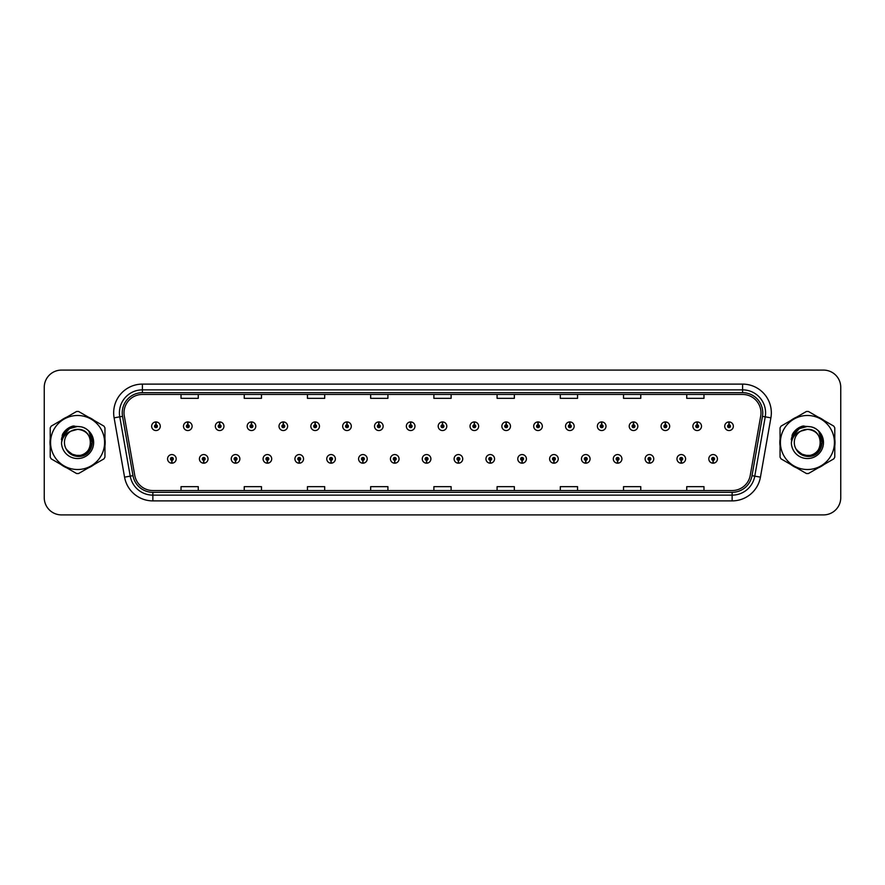 <?xml version="1.0" encoding="UTF-8"?>
<svg xmlns="http://www.w3.org/2000/svg" width="885" height="885" viewBox="0 0 885 885"><rect width="100%" height="100%" fill="white"/><g stroke="black" fill="none" stroke-linecap="round" stroke-linejoin="round"><path stroke-width="1.33" d="M203.661 460.311L203.539 463.187A4.314 4.314 0 0 0 203.915 463.187L203.782 460.311A1.438 1.438 0 0 0 205.154 458.884A1.438 1.438 0 0 0 203.727 457.445A1.438 1.438 0 0 0 202.289 458.884A1.438 1.438 0 0 0 203.661 460.311L203.694 459.448A0.575 0.575 0 0 1 203.152 458.884A0.575 0.575 0 0 1 203.727 458.308A0.575 0.575 0 0 1 204.302 458.884A0.575 0.575 0 0 1 203.749 459.448L203.782 460.311M235.498 460.311L235.377 463.187A4.314 4.314 0 0 0 235.753 463.187L235.62 460.311A1.438 1.438 0 0 0 236.992 458.884A1.438 1.438 0 0 0 235.565 457.445A1.438 1.438 0 0 0 234.127 458.884A1.438 1.438 0 0 0 235.498 460.311L235.532 459.448A0.575 0.575 0 0 1 234.99 458.884A0.575 0.575 0 0 1 235.565 458.308A0.575 0.575 0 0 1 236.129 458.884A0.575 0.575 0 0 1 235.587 459.448L235.62 460.311M267.336 460.311L267.204 463.187A4.314 4.314 0 0 0 267.58 463.187L267.458 460.311A1.438 1.438 0 0 0 268.83 458.884A1.438 1.438 0 0 0 267.392 457.445A1.438 1.438 0 0 0 265.965 458.884A1.438 1.438 0 0 0 267.336 460.311L267.37 459.448A0.575 0.575 0 0 1 266.816 458.884A0.575 0.575 0 0 1 267.392 458.308A0.575 0.575 0 0 1 267.967 458.884A0.575 0.575 0 0 1 267.425 459.448L267.458 460.311M299.174 460.311L299.041 463.187A4.314 4.314 0 0 0 299.418 463.187L299.296 460.311A1.438 1.438 0 0 0 300.668 458.884A1.438 1.438 0 0 0 299.23 457.445A1.438 1.438 0 0 0 297.791 458.884A1.438 1.438 0 0 0 299.174 460.311L299.207 459.448A0.575 0.575 0 0 1 298.654 458.884A0.575 0.575 0 0 1 299.23 458.308A0.575 0.575 0 0 1 299.805 458.884A0.575 0.575 0 0 1 299.263 459.448L299.296 460.311M331.012 460.311L330.879 463.187A4.314 4.314 0 0 0 331.255 463.187L331.134 460.311A1.438 1.438 0 0 0 332.506 458.884A1.438 1.438 0 0 0 331.067 457.445A1.438 1.438 0 0 0 329.629 458.884A1.438 1.438 0 0 0 331.012 460.311L331.045 459.448A0.575 0.575 0 0 1 330.492 458.884A0.575 0.575 0 0 1 331.067 458.308A0.575 0.575 0 0 1 331.643 458.884A0.575 0.575 0 0 1 331.101 459.448L331.134 460.311M362.85 460.311L362.717 463.187A4.314 4.314 0 0 0 363.093 463.187L362.972 460.311A1.438 1.438 0 0 0 364.343 458.884A1.438 1.438 0 0 0 362.905 457.445A1.438 1.438 0 0 0 361.467 458.884A1.438 1.438 0 0 0 362.85 460.311L362.883 459.448A0.575 0.575 0 0 1 362.33 458.884A0.575 0.575 0 0 1 362.905 458.308A0.575 0.575 0 0 1 363.481 458.884A0.575 0.575 0 0 1 362.927 459.448L362.972 460.311M394.677 460.311L394.555 463.187A4.314 4.314 0 0 0 394.931 463.187L394.81 460.311A1.438 1.438 0 0 0 396.181 458.884A1.438 1.438 0 0 0 394.743 457.445A1.438 1.438 0 0 0 393.305 458.884A1.438 1.438 0 0 0 394.677 460.311L394.721 459.448A0.575 0.575 0 0 1 394.168 458.884A0.575 0.575 0 0 1 394.743 458.308A0.575 0.575 0 0 1 395.318 458.884A0.575 0.575 0 0 1 394.765 459.448L394.81 460.311M426.515 460.311L426.393 463.187A4.314 4.314 0 0 0 426.769 463.187L426.647 460.311A1.438 1.438 0 0 0 428.019 458.884A1.438 1.438 0 0 0 426.581 457.445A1.438 1.438 0 0 0 425.143 458.884A1.438 1.438 0 0 0 426.515 460.311L426.559 459.448A0.575 0.575 0 0 1 426.006 458.884A0.575 0.575 0 0 1 426.581 458.308A0.575 0.575 0 0 1 427.156 458.884A0.575 0.575 0 0 1 426.603 459.448L426.647 460.311M458.353 460.311L458.231 463.187A4.314 4.314 0 0 0 458.607 463.187L458.485 460.311A1.438 1.438 0 0 0 459.857 458.884A1.438 1.438 0 0 0 458.419 457.445A1.438 1.438 0 0 0 456.981 458.884A1.438 1.438 0 0 0 458.353 460.311L458.397 459.448A0.575 0.575 0 0 1 457.844 458.884A0.575 0.575 0 0 1 458.419 458.308A0.575 0.575 0 0 1 458.994 458.884A0.575 0.575 0 0 1 458.441 459.448L458.485 460.311M490.19 460.311L490.069 463.187A4.314 4.314 0 0 0 490.445 463.187L490.323 460.311A1.438 1.438 0 0 0 491.695 458.884A1.438 1.438 0 0 0 490.257 457.445A1.438 1.438 0 0 0 488.819 458.884A1.438 1.438 0 0 0 490.19 460.311L490.235 459.448A0.575 0.575 0 0 1 489.682 458.884A0.575 0.575 0 0 1 490.257 458.308A0.575 0.575 0 0 1 490.832 458.884A0.575 0.575 0 0 1 490.279 459.448L490.323 460.311M522.028 460.311L521.907 463.187A4.314 4.314 0 0 0 522.283 463.187L522.15 460.311A1.438 1.438 0 0 0 523.533 458.884A1.438 1.438 0 0 0 522.095 457.445A1.438 1.438 0 0 0 520.657 458.884A1.438 1.438 0 0 0 522.028 460.311L522.073 459.448A0.575 0.575 0 0 1 521.519 458.884A0.575 0.575 0 0 1 522.095 458.308A0.575 0.575 0 0 1 522.67 458.884A0.575 0.575 0 0 1 522.117 459.448L522.15 460.311M553.866 460.311L553.745 463.187A4.314 4.314 0 0 0 554.121 463.187L553.988 460.311A1.438 1.438 0 0 0 555.371 458.884A1.438 1.438 0 0 0 553.933 457.445A1.438 1.438 0 0 0 552.494 458.884A1.438 1.438 0 0 0 553.866 460.311L553.899 459.448A0.575 0.575 0 0 1 553.357 458.884A0.575 0.575 0 0 1 553.933 458.308A0.575 0.575 0 0 1 554.508 458.884A0.575 0.575 0 0 1 553.955 459.448L553.988 460.311M585.704 460.311L585.582 463.187A4.314 4.314 0 0 0 585.958 463.187L585.826 460.311A1.438 1.438 0 0 0 587.209 458.884A1.438 1.438 0 0 0 585.77 457.445A1.438 1.438 0 0 0 584.332 458.884A1.438 1.438 0 0 0 585.704 460.311L585.737 459.448A0.575 0.575 0 0 1 585.195 458.884A0.575 0.575 0 0 1 585.77 458.308A0.575 0.575 0 0 1 586.346 458.884A0.575 0.575 0 0 1 585.793 459.448L585.826 460.311M617.542 460.311L617.42 463.187A4.314 4.314 0 0 0 617.796 463.187L617.664 460.311A1.438 1.438 0 0 0 619.035 458.884A1.438 1.438 0 0 0 617.608 457.445A1.438 1.438 0 0 0 616.17 458.884A1.438 1.438 0 0 0 617.542 460.311L617.575 459.448A0.575 0.575 0 0 1 617.033 458.884A0.575 0.575 0 0 1 617.608 458.308A0.575 0.575 0 0 1 618.184 458.884A0.575 0.575 0 0 1 617.63 459.448L617.664 460.311M649.38 460.311L649.247 463.187A4.314 4.314 0 0 0 649.623 463.187L649.501 460.311A1.438 1.438 0 0 0 650.873 458.884A1.438 1.438 0 0 0 649.435 457.445A1.438 1.438 0 0 0 648.008 458.884A1.438 1.438 0 0 0 649.38 460.311L649.413 459.448A0.575 0.575 0 0 1 648.871 458.884A0.575 0.575 0 0 1 649.435 458.308A0.575 0.575 0 0 1 650.01 458.884A0.575 0.575 0 0 1 649.468 459.448L649.501 460.311M681.218 460.311L681.085 463.187A4.314 4.314 0 0 0 681.461 463.187L681.339 460.311A1.438 1.438 0 0 0 682.711 458.884A1.438 1.438 0 0 0 681.273 457.445A1.438 1.438 0 0 0 679.846 458.884A1.438 1.438 0 0 0 681.218 460.311L681.251 459.448A0.575 0.575 0 0 1 680.698 458.884A0.575 0.575 0 0 1 681.273 458.308A0.575 0.575 0 0 1 681.848 458.884A0.575 0.575 0 0 1 681.306 459.448L681.339 460.311M713.056 460.311L712.923 463.187A4.314 4.314 0 0 0 713.299 463.187L713.177 460.311A1.438 1.438 0 0 0 714.549 458.884A1.438 1.438 0 0 0 713.111 457.445A1.438 1.438 0 0 0 711.673 458.884A1.438 1.438 0 0 0 713.056 460.311L713.089 459.448A0.575 0.575 0 0 1 712.536 458.884A0.575 0.575 0 0 1 713.111 458.308A0.575 0.575 0 0 1 713.686 458.884A0.575 0.575 0 0 1 713.144 459.448L713.177 460.311M171.823 460.311L171.701 463.187A4.314 4.314 0 0 0 172.077 463.187L171.944 460.311A1.438 1.438 0 0 0 173.327 458.884A1.438 1.438 0 0 0 171.889 457.445A1.438 1.438 0 0 0 170.451 458.884A1.438 1.438 0 0 0 171.823 460.311L171.856 459.448A0.575 0.575 0 0 1 171.314 458.884A0.575 0.575 0 0 1 171.889 458.308A0.575 0.575 0 0 1 172.464 458.884A0.575 0.575 0 0 1 171.911 459.448L171.944 460.311M187.863 424.8L187.996 421.935A4.314 4.314 0 0 0 187.62 421.935L187.742 424.8A1.438 1.438 0 0 0 186.37 426.238A1.438 1.438 0 0 0 187.808 427.676A1.438 1.438 0 0 0 189.235 426.238A1.438 1.438 0 0 0 187.863 424.8L187.83 425.663A0.575 0.575 0 0 1 188.383 426.238A0.575 0.575 0 0 1 187.808 426.813A0.575 0.575 0 0 1 187.233 426.238A0.575 0.575 0 0 1 187.775 425.663L187.742 424.8M219.701 424.8L219.834 421.935A4.314 4.314 0 0 0 219.458 421.935L219.58 424.8A1.438 1.438 0 0 0 218.208 426.238A1.438 1.438 0 0 0 219.646 427.676A1.438 1.438 0 0 0 221.073 426.238A1.438 1.438 0 0 0 219.701 424.8L219.668 425.663A0.575 0.575 0 0 1 220.21 426.238A0.575 0.575 0 0 1 219.646 426.813A0.575 0.575 0 0 1 219.071 426.238A0.575 0.575 0 0 1 219.613 425.663L219.58 424.8M251.539 424.8L251.661 421.935A4.314 4.314 0 0 0 251.285 421.935L251.417 424.8A1.438 1.438 0 0 0 250.046 426.238A1.438 1.438 0 0 0 251.473 427.676A1.438 1.438 0 0 0 252.911 426.238A1.438 1.438 0 0 0 251.539 424.8L251.506 425.663A0.575 0.575 0 0 1 252.048 426.238A0.575 0.575 0 0 1 251.473 426.813A0.575 0.575 0 0 1 250.909 426.238A0.575 0.575 0 0 1 251.451 425.663L251.417 424.8M283.377 424.8L283.499 421.935A4.314 4.314 0 0 0 283.123 421.935L283.255 424.8A1.438 1.438 0 0 0 281.884 426.238A1.438 1.438 0 0 0 283.311 427.676A1.438 1.438 0 0 0 284.749 426.238A1.438 1.438 0 0 0 283.377 424.8L283.344 425.663A0.575 0.575 0 0 1 283.886 426.238A0.575 0.575 0 0 1 283.311 426.813A0.575 0.575 0 0 1 282.735 426.238A0.575 0.575 0 0 1 283.288 425.663L283.255 424.8M315.215 424.8L315.337 421.935A4.314 4.314 0 0 0 314.96 421.935L315.093 424.8A1.438 1.438 0 0 0 313.71 426.238A1.438 1.438 0 0 0 315.148 427.676A1.438 1.438 0 0 0 316.587 426.238A1.438 1.438 0 0 0 315.215 424.8L315.182 425.663A0.575 0.575 0 0 1 315.724 426.238A0.575 0.575 0 0 1 315.148 426.813A0.575 0.575 0 0 1 314.573 426.238A0.575 0.575 0 0 1 315.126 425.663L315.093 424.8M347.053 424.8L347.174 421.935A4.314 4.314 0 0 0 346.798 421.935L346.931 424.8A1.438 1.438 0 0 0 345.548 426.238A1.438 1.438 0 0 0 346.986 427.676A1.438 1.438 0 0 0 348.424 426.238A1.438 1.438 0 0 0 347.053 424.8L347.008 425.663A0.575 0.575 0 0 1 347.562 426.238A0.575 0.575 0 0 1 346.986 426.813A0.575 0.575 0 0 1 346.411 426.238A0.575 0.575 0 0 1 346.964 425.663L346.931 424.8M378.891 424.8L379.012 421.935A4.314 4.314 0 0 0 378.636 421.935L378.758 424.8A1.438 1.438 0 0 0 377.386 426.238A1.438 1.438 0 0 0 378.824 427.676A1.438 1.438 0 0 0 380.262 426.238A1.438 1.438 0 0 0 378.891 424.8L378.846 425.663A0.575 0.575 0 0 1 379.399 426.238A0.575 0.575 0 0 1 378.824 426.813A0.575 0.575 0 0 1 378.249 426.238A0.575 0.575 0 0 1 378.802 425.663L378.758 424.8M410.728 424.8L410.85 421.935A4.314 4.314 0 0 0 410.474 421.935L410.596 424.8A1.438 1.438 0 0 0 409.224 426.238A1.438 1.438 0 0 0 410.662 427.676A1.438 1.438 0 0 0 412.1 426.238A1.438 1.438 0 0 0 410.728 424.8L410.684 425.663A0.575 0.575 0 0 1 411.237 426.238A0.575 0.575 0 0 1 410.662 426.813A0.575 0.575 0 0 1 410.087 426.238A0.575 0.575 0 0 1 410.64 425.663L410.596 424.8M442.566 424.8L442.688 421.935A4.314 4.314 0 0 0 442.312 421.935L442.434 424.8A1.438 1.438 0 0 0 441.062 426.238A1.438 1.438 0 0 0 442.5 427.676A1.438 1.438 0 0 0 443.938 426.238A1.438 1.438 0 0 0 442.566 424.8L442.522 425.663A0.575 0.575 0 0 1 443.075 426.238A0.575 0.575 0 0 1 442.5 426.813A0.575 0.575 0 0 1 441.925 426.238A0.575 0.575 0 0 1 442.478 425.663L442.434 424.8M474.404 424.8L474.526 421.935A4.314 4.314 0 0 0 474.15 421.935L474.272 424.8A1.438 1.438 0 0 0 472.9 426.238A1.438 1.438 0 0 0 474.338 427.676A1.438 1.438 0 0 0 475.776 426.238A1.438 1.438 0 0 0 474.404 424.8L474.36 425.663A0.575 0.575 0 0 1 474.913 426.238A0.575 0.575 0 0 1 474.338 426.813A0.575 0.575 0 0 1 473.763 426.238A0.575 0.575 0 0 1 474.316 425.663L474.272 424.8M506.242 424.8L506.364 421.935A4.314 4.314 0 0 0 505.988 421.935L506.109 424.8A1.438 1.438 0 0 0 504.738 426.238A1.438 1.438 0 0 0 506.176 427.676A1.438 1.438 0 0 0 507.614 426.238A1.438 1.438 0 0 0 506.242 424.8L506.198 425.663A0.575 0.575 0 0 1 506.751 426.238A0.575 0.575 0 0 1 506.176 426.813A0.575 0.575 0 0 1 505.601 426.238A0.575 0.575 0 0 1 506.154 425.663L506.109 424.8M538.069 424.8L538.202 421.935A4.314 4.314 0 0 0 537.826 421.935L537.947 424.8A1.438 1.438 0 0 0 536.576 426.238A1.438 1.438 0 0 0 538.014 427.676A1.438 1.438 0 0 0 539.452 426.238A1.438 1.438 0 0 0 538.069 424.8L538.036 425.663A0.575 0.575 0 0 1 538.589 426.238A0.575 0.575 0 0 1 538.014 426.813A0.575 0.575 0 0 1 537.438 426.238A0.575 0.575 0 0 1 537.991 425.663L537.947 424.8M569.907 424.8L570.04 421.935A4.314 4.314 0 0 0 569.663 421.935L569.785 424.8A1.438 1.438 0 0 0 568.413 426.238A1.438 1.438 0 0 0 569.851 427.676A1.438 1.438 0 0 0 571.29 426.238A1.438 1.438 0 0 0 569.907 424.8L569.874 425.663A0.575 0.575 0 0 1 570.427 426.238A0.575 0.575 0 0 1 569.851 426.813A0.575 0.575 0 0 1 569.276 426.238A0.575 0.575 0 0 1 569.818 425.663L569.785 424.8M601.745 424.8L601.877 421.935A4.314 4.314 0 0 0 601.501 421.935L601.623 424.8A1.438 1.438 0 0 0 600.251 426.238A1.438 1.438 0 0 0 601.689 427.676A1.438 1.438 0 0 0 603.116 426.238A1.438 1.438 0 0 0 601.745 424.8L601.711 425.663A0.575 0.575 0 0 1 602.265 426.238A0.575 0.575 0 0 1 601.689 426.813A0.575 0.575 0 0 1 601.114 426.238A0.575 0.575 0 0 1 601.656 425.663L601.623 424.8M633.583 424.8L633.715 421.935A4.314 4.314 0 0 0 633.339 421.935L633.461 424.8A1.438 1.438 0 0 0 632.089 426.238A1.438 1.438 0 0 0 633.527 427.676A1.438 1.438 0 0 0 634.954 426.238A1.438 1.438 0 0 0 633.583 424.8L633.549 425.663A0.575 0.575 0 0 1 634.091 426.238A0.575 0.575 0 0 1 633.527 426.813A0.575 0.575 0 0 1 632.952 426.238A0.575 0.575 0 0 1 633.494 425.663L633.461 424.8M665.42 424.8L665.542 421.935A4.314 4.314 0 0 0 665.166 421.935L665.299 424.8A1.438 1.438 0 0 0 663.927 426.238A1.438 1.438 0 0 0 665.354 427.676A1.438 1.438 0 0 0 666.792 426.238A1.438 1.438 0 0 0 665.42 424.8L665.387 425.663A0.575 0.575 0 0 1 665.929 426.238A0.575 0.575 0 0 1 665.354 426.813A0.575 0.575 0 0 1 664.79 426.238A0.575 0.575 0 0 1 665.332 425.663L665.299 424.8M697.258 424.8L697.38 421.935A4.314 4.314 0 0 0 697.004 421.935L697.137 424.8A1.438 1.438 0 0 0 695.765 426.238A1.438 1.438 0 0 0 697.192 427.676A1.438 1.438 0 0 0 698.63 426.238A1.438 1.438 0 0 0 697.258 424.8L697.225 425.663A0.575 0.575 0 0 1 697.767 426.238A0.575 0.575 0 0 1 697.192 426.813A0.575 0.575 0 0 1 696.617 426.238A0.575 0.575 0 0 1 697.17 425.663L697.137 424.8M729.096 424.8L729.218 421.935A4.314 4.314 0 0 0 728.842 421.935L728.975 424.8A1.438 1.438 0 0 0 727.592 426.238A1.438 1.438 0 0 0 729.03 427.676A1.438 1.438 0 0 0 730.468 426.238A1.438 1.438 0 0 0 729.096 424.8L729.063 425.663A0.575 0.575 0 0 1 729.605 426.238A0.575 0.575 0 0 1 729.03 426.813A0.575 0.575 0 0 1 728.455 426.238A0.575 0.575 0 0 1 729.008 425.663L728.975 424.8M156.025 424.8L156.158 421.935A4.314 4.314 0 0 0 155.782 421.935L155.904 424.8A1.438 1.438 0 0 0 154.532 426.238A1.438 1.438 0 0 0 155.97 427.676A1.438 1.438 0 0 0 157.408 426.238A1.438 1.438 0 0 0 156.025 424.8L155.992 425.663A0.575 0.575 0 0 1 156.545 426.238A0.575 0.575 0 0 1 155.97 426.813A0.575 0.575 0 0 1 155.395 426.238A0.575 0.575 0 0 1 155.937 425.663L155.904 424.8M49.991 442.5A27.59 27.59 0 0 0 50.213 445.94A27.59 27.59 0 0 1 50.213 439.06A27.59 27.59 0 0 0 49.991 442.5M60.921 464.481A27.59 27.59 0 0 0 66.873 467.922A27.59 27.59 0 0 1 60.921 464.481M88.29 467.922A27.59 27.59 0 0 0 94.241 464.481A27.59 27.59 0 0 1 88.29 467.922M104.95 445.94A27.59 27.59 0 0 0 104.95 439.06A27.59 27.59 0 0 1 104.95 445.94M779.84 442.5A27.59 27.59 0 0 0 780.05 445.94A27.59 27.59 0 0 1 780.05 439.06A27.59 27.59 0 0 0 779.84 442.5M790.759 464.481A27.59 27.59 0 0 0 796.71 467.922A27.59 27.59 0 0 1 790.759 464.481M818.127 467.922A27.59 27.59 0 0 0 824.079 464.481A27.59 27.59 0 0 1 818.127 467.922M834.787 445.94A27.59 27.59 0 0 0 834.787 439.06A27.59 27.59 0 0 1 834.787 445.94M124.011 412.841A18.386 18.386 0 0 1 142.408 394.456L742.592 394.456A18.386 18.386 0 0 1 760.702 416.038L750.248 475.345A18.386 18.386 0 0 1 732.138 490.544L152.862 490.544A18.386 18.386 0 0 1 134.752 475.345L124.298 416.038A18.386 18.386 0 0 1 124.011 412.841M122.23 412.841A20.178 20.178 0 0 0 122.539 416.348L132.993 475.654A20.178 20.178 0 0 0 152.862 492.325L732.138 492.325A20.178 20.178 0 0 0 752.007 475.654L762.461 416.348A20.178 20.178 0 0 0 742.592 392.674L142.408 392.674A20.178 20.178 0 0 0 122.23 412.841M114.11 417.842A28.729 28.729 0 0 1 142.408 384.112L742.592 384.112A28.729 28.729 0 0 1 770.89 417.842L760.436 477.148A28.729 28.729 0 0 1 732.138 500.888L152.862 500.888A28.729 28.729 0 0 1 124.564 477.148L114.11 417.842L119.763 416.835A22.988 22.988 0 0 1 142.408 389.865L742.592 389.865A22.988 22.988 0 0 1 765.237 416.835L754.772 476.141A22.988 22.988 0 0 1 732.138 495.135L152.862 495.135A22.988 22.988 0 0 1 130.228 476.141L119.763 416.835A22.988 22.988 0 0 1 119.42 412.841M94.241 420.519A27.59 27.59 0 0 0 88.29 417.078A27.59 27.59 0 0 1 94.241 420.519M66.873 417.078A27.59 27.59 0 0 0 60.921 420.519A27.59 27.59 0 0 1 66.873 417.078M824.079 420.519A27.59 27.59 0 0 0 818.127 417.078A27.59 27.59 0 0 1 824.079 420.519M796.71 417.078A27.59 27.59 0 0 0 790.759 420.519A27.59 27.59 0 0 1 796.71 417.078M840.75 387.331A17.235 17.235 0 0 0 823.515 370.096L61.485 370.096A17.235 17.235 0 0 0 44.25 387.331L44.25 497.669A17.235 17.235 0 0 0 61.485 514.904L823.515 514.904A17.235 17.235 0 0 0 840.75 497.669L840.75 387.331L840.75 497.669M433.882 394.456L433.882 398.35L451.118 398.35L451.118 394.456M370.66 394.456L370.66 398.35L387.907 398.35L387.907 394.456M307.449 394.456L307.449 398.35L324.695 398.35L324.695 394.456M244.238 394.456L244.238 398.35L261.473 398.35L261.473 394.456M181.027 394.456L181.027 398.35L198.262 398.35L198.262 394.456M497.093 394.456L497.093 398.35L514.34 398.35L514.34 394.456M560.305 394.456L560.305 398.35L577.551 398.35L577.551 394.456M623.527 394.456L623.527 398.35L640.762 398.35L640.762 394.456M686.738 394.456L686.738 398.35L703.973 398.35L703.973 394.456M451.118 490.544L451.118 486.65L433.882 486.65L433.882 490.544M387.907 490.544L387.907 486.65L370.66 486.65L370.66 490.544M324.695 490.544L324.695 486.65L307.449 486.65L307.449 490.544M261.473 490.544L261.473 486.65L244.238 486.65L244.238 490.544M198.262 490.544L198.262 486.65L181.027 486.65L181.027 490.544M514.34 490.544L514.34 486.65L497.093 486.65L497.093 490.544M577.551 490.544L577.551 486.65L560.305 486.65L560.305 490.544M640.762 490.544L640.762 486.65L623.527 486.65L623.527 490.544M703.973 490.544L703.973 486.65L686.738 486.65L686.738 490.544M44.25 387.331L44.25 497.669M823.515 370.096L61.485 370.096M61.485 514.904L823.515 514.904M160.273 426.238A4.314 4.314 0 0 0 156.158 421.935A4.314 4.314 0 0 1 160.273 426.238A4.314 4.314 0 0 1 155.97 430.541A4.314 4.314 0 0 1 151.656 426.238A4.314 4.314 0 0 1 155.782 421.935M167.575 458.884A4.314 4.314 0 0 0 171.701 463.187A4.314 4.314 0 0 1 167.575 458.884A4.314 4.314 0 0 1 171.889 454.569A4.314 4.314 0 0 1 176.192 458.884A4.314 4.314 0 0 1 172.077 463.187M192.111 426.238A4.314 4.314 0 0 0 187.996 421.935A4.314 4.314 0 0 1 192.111 426.238A4.314 4.314 0 0 1 187.808 430.541A4.314 4.314 0 0 1 183.494 426.238A4.314 4.314 0 0 1 187.62 421.935M223.949 426.238A4.314 4.314 0 0 0 219.834 421.935A4.314 4.314 0 0 1 223.949 426.238A4.314 4.314 0 0 1 219.646 430.541A4.314 4.314 0 0 1 215.332 426.238A4.314 4.314 0 0 1 219.458 421.935M255.787 426.238A4.314 4.314 0 0 0 251.661 421.935A4.314 4.314 0 0 1 255.787 426.238A4.314 4.314 0 0 1 251.473 430.541A4.314 4.314 0 0 1 247.169 426.238A4.314 4.314 0 0 1 251.285 421.935M287.625 426.238A4.314 4.314 0 0 0 283.499 421.935A4.314 4.314 0 0 1 287.625 426.238A4.314 4.314 0 0 1 283.311 430.541A4.314 4.314 0 0 1 279.007 426.238A4.314 4.314 0 0 1 283.123 421.935M199.413 458.884A4.314 4.314 0 0 0 203.539 463.187A4.314 4.314 0 0 1 199.413 458.884A4.314 4.314 0 0 1 203.727 454.569A4.314 4.314 0 0 1 208.03 458.884A4.314 4.314 0 0 1 203.915 463.187M231.25 458.884A4.314 4.314 0 0 0 235.377 463.187A4.314 4.314 0 0 1 231.25 458.884A4.314 4.314 0 0 1 235.565 454.569A4.314 4.314 0 0 1 239.868 458.884A4.314 4.314 0 0 1 235.753 463.187M263.088 458.884A4.314 4.314 0 0 0 267.204 463.187A4.314 4.314 0 0 1 263.088 458.884A4.314 4.314 0 0 1 267.392 454.569A4.314 4.314 0 0 1 271.706 458.884A4.314 4.314 0 0 1 267.58 463.187L267.48 460.886M90.712 442.024A13.142 13.142 0 0 0 70.955 431.161A13.142 13.142 0 0 0 77.581 455.642C94.529 456.461 94.529 428.539 77.581 429.358L70.955 431.161L77.581 429.358C94.529 428.539 94.529 456.461 77.581 455.642A13.142 13.142 0 0 0 90.724 442.5C89.938 434.524 85.557 430.143 77.581 429.358C94.529 428.539 94.529 456.461 77.581 455.642C94.529 456.461 94.529 428.539 77.581 429.358C94.529 428.539 94.529 456.461 77.581 455.642C94.529 456.461 94.529 428.539 77.581 429.358C94.529 428.539 94.529 456.461 77.581 455.642L71.01 453.872L66.231 449.115L71.01 453.872L77.581 455.642L71.01 453.872L66.231 449.115L71.01 453.872L77.581 455.642L71.01 453.872L66.231 449.115L71.01 453.872L77.581 455.642L71.01 453.872L66.231 449.115C68.709 453.551 72.493 455.985 77.581 456.406C95.149 457.877 97.892 429.878 80.955 426.802L72.802 426.094C68.267 427.488 64.848 430.254 62.536 434.391L61.53 442.843A16.052 16.052 0 0 0 77.581 458.552A16.052 16.052 0 0 0 80.955 426.802L77.581 426.448L80.955 426.802M77.581 469.515A27.015 27.015 0 0 0 104.596 442.5A27.015 27.015 0 0 0 77.581 415.485A27.015 27.015 0 0 0 50.567 442.5A27.015 27.015 0 0 0 77.581 469.515M77.581 473.53A31.03 31.03 0 0 0 78.599 473.519L103.932 458.884A31.03 31.03 0 0 0 104.95 457.125L104.95 427.875A31.03 31.03 0 0 0 103.932 426.116L78.599 411.481A31.03 31.03 0 0 0 76.564 411.481L51.23 426.116A31.03 31.03 0 0 0 50.213 427.875L50.213 457.125A31.03 31.03 0 0 0 51.23 458.884L76.564 473.519A31.03 31.03 0 0 0 77.581 473.53M63.089 435.597L69.55 428.594L77.581 426.448M61.53 442.843C62.481 437.168 65.623 433.274 70.955 431.161M72.714 426.116L69.041 427.698L62.536 434.391L69.041 427.698L72.714 426.116L69.041 427.698L62.558 434.369L69.041 427.698L72.714 426.116L69.041 427.698L62.558 434.369L69.041 427.698L72.714 426.116L69.041 427.698L62.536 434.391L69.041 427.698L72.802 426.094L66.895 429.159M820.55 442.024A13.142 13.142 0 0 0 800.792 431.161A13.142 13.142 0 0 0 807.419 455.642C824.366 456.461 824.366 428.539 807.419 429.358L800.792 431.161L807.419 429.358C824.366 428.539 824.366 456.461 807.419 455.642A13.142 13.142 0 0 0 820.561 442.5C819.775 434.524 815.395 430.143 807.419 429.358C824.366 428.539 824.366 456.461 807.419 455.642C824.366 456.461 824.366 428.539 807.419 429.358C824.366 428.539 824.366 456.461 807.419 455.642C824.366 456.461 824.366 428.539 807.419 429.358C824.366 428.539 824.366 456.461 807.419 455.642L800.848 453.872L796.069 449.115L800.848 453.872L807.419 455.642L800.848 453.872L796.069 449.115L800.848 453.872L807.419 455.642L800.848 453.872L796.069 449.115L800.848 453.872L807.419 455.642L800.848 453.872L796.069 449.115C798.547 453.551 802.33 455.985 807.419 456.406C824.986 457.877 827.729 429.878 810.793 426.802L802.64 426.094C798.104 427.488 794.686 430.254 792.374 434.391L791.367 442.843A16.052 16.052 0 0 0 807.419 458.552A16.052 16.052 0 0 0 810.793 426.802L807.419 426.448L810.793 426.802M807.419 469.515A27.015 27.015 0 0 0 834.433 442.5A27.015 27.015 0 0 0 807.419 415.485A27.015 27.015 0 0 0 780.404 442.5A27.015 27.015 0 0 0 807.419 469.515M807.419 473.53A31.03 31.03 0 0 0 808.436 473.519L833.77 458.884A31.03 31.03 0 0 0 834.787 457.125L834.787 427.875A31.03 31.03 0 0 0 833.77 426.116L808.436 411.481A31.03 31.03 0 0 0 806.401 411.481L781.068 426.116A31.03 31.03 0 0 0 780.05 427.875L780.05 457.125A31.03 31.03 0 0 0 781.068 458.884L806.401 473.519A31.03 31.03 0 0 0 807.419 473.53M792.927 435.597L799.387 428.594L807.419 426.448M791.367 442.843C792.318 437.168 795.46 433.274 800.792 431.161M792.396 434.369L798.878 427.698L802.551 426.116L798.878 427.698L792.374 434.391L798.878 427.698L802.551 426.116L798.878 427.698L792.396 434.369L798.878 427.698L802.551 426.116L798.878 427.698L792.374 434.391L798.878 427.698L802.64 426.094L796.732 429.159M802.551 426.116L798.878 427.698L792.374 434.391M71.729 426.603L74.019 425.939L66.441 429.734L64.096 433.097L62.636 438.872M66.939 450.199L73.743 455.321L82.272 455.421L89.285 450.509L92.305 442.5L89.153 432.024M66.441 429.734L74.019 425.939L66.475 429.712L74.019 425.939L66.475 429.701L71.231 426.791M62.138 435.52L69.107 427.831L74.019 425.939L69.107 427.831L62.138 435.52L69.107 427.831L74.019 425.939L69.107 427.831L62.138 435.52L69.107 427.831L74.019 425.939L69.107 427.831L62.138 435.52L69.107 427.831L74.019 425.939L69.107 427.831L62.138 435.52L69.107 427.831L74.019 425.939L69.107 427.831L62.138 435.52L69.107 427.831L74.019 425.939L69.107 427.831L62.138 435.52L69.107 427.831L74.019 425.939L66.475 429.712M801.578 426.603L803.857 425.939L796.279 429.734L793.933 433.097L792.473 438.872M796.777 450.199L803.58 455.321L812.109 455.421L819.123 450.509L822.143 442.5L818.99 432.024M796.279 429.734L803.857 425.939L796.312 429.712L803.857 425.939L796.312 429.701L801.069 426.791M791.975 435.52L798.945 427.831L803.857 425.939L798.945 427.831L791.975 435.52L798.945 427.831L803.857 425.939L798.945 427.831L791.975 435.52L798.945 427.831L803.857 425.939L798.945 427.831L791.975 435.52L798.945 427.831L803.857 425.939L798.945 427.831L791.975 435.52L798.945 427.831L803.857 425.939L798.945 427.831L791.975 435.52L798.945 427.831L803.857 425.939L798.945 427.831L791.975 435.52L798.945 427.831L803.857 425.939L796.312 429.712M319.463 426.238A4.314 4.314 0 0 0 315.337 421.935A4.314 4.314 0 0 1 319.463 426.238A4.314 4.314 0 0 1 315.148 430.541A4.314 4.314 0 0 1 310.845 426.238A4.314 4.314 0 0 1 314.96 421.935M351.301 426.238A4.314 4.314 0 0 0 347.174 421.935A4.314 4.314 0 0 1 351.301 426.238A4.314 4.314 0 0 1 346.986 430.541A4.314 4.314 0 0 1 342.683 426.238A4.314 4.314 0 0 1 346.798 421.935M383.139 426.238A4.314 4.314 0 0 0 379.012 421.935A4.314 4.314 0 0 1 383.139 426.238A4.314 4.314 0 0 1 378.824 430.541A4.314 4.314 0 0 1 374.521 426.238A4.314 4.314 0 0 1 378.636 421.935M294.926 458.884A4.314 4.314 0 0 0 299.041 463.187A4.314 4.314 0 0 1 294.926 458.884A4.314 4.314 0 0 1 299.23 454.569A4.314 4.314 0 0 1 303.544 458.884A4.314 4.314 0 0 1 299.418 463.187L299.318 460.886M326.764 458.884A4.314 4.314 0 0 0 330.879 463.187A4.314 4.314 0 0 1 326.764 458.884A4.314 4.314 0 0 1 331.067 454.569A4.314 4.314 0 0 1 335.382 458.884A4.314 4.314 0 0 1 331.255 463.187L331.156 460.886M358.602 458.884A4.314 4.314 0 0 0 362.717 463.187A4.314 4.314 0 0 1 358.602 458.884A4.314 4.314 0 0 1 362.905 454.569A4.314 4.314 0 0 1 367.22 458.884A4.314 4.314 0 0 1 363.093 463.187L362.994 460.886M414.976 426.238A4.314 4.314 0 0 0 410.85 421.935A4.314 4.314 0 0 1 414.976 426.238A4.314 4.314 0 0 1 410.662 430.541A4.314 4.314 0 0 1 406.348 426.238A4.314 4.314 0 0 1 410.474 421.935M446.814 426.238A4.314 4.314 0 0 0 442.688 421.935A4.314 4.314 0 0 1 446.814 426.238A4.314 4.314 0 0 1 442.5 430.541A4.314 4.314 0 0 1 438.186 426.238A4.314 4.314 0 0 1 442.312 421.935M478.652 426.238A4.314 4.314 0 0 0 474.526 421.935A4.314 4.314 0 0 1 478.652 426.238A4.314 4.314 0 0 1 474.338 430.541A4.314 4.314 0 0 1 470.023 426.238A4.314 4.314 0 0 1 474.15 421.935M510.479 426.238A4.314 4.314 0 0 0 506.364 421.935A4.314 4.314 0 0 1 510.479 426.238A4.314 4.314 0 0 1 506.176 430.541A4.314 4.314 0 0 1 501.861 426.238A4.314 4.314 0 0 1 505.988 421.935M542.317 426.238A4.314 4.314 0 0 0 538.202 421.935A4.314 4.314 0 0 1 542.317 426.238A4.314 4.314 0 0 1 538.014 430.541A4.314 4.314 0 0 1 533.699 426.238A4.314 4.314 0 0 1 537.826 421.935M390.44 458.884A4.314 4.314 0 0 0 394.555 463.187A4.314 4.314 0 0 1 390.44 458.884A4.314 4.314 0 0 1 394.743 454.569A4.314 4.314 0 0 1 399.058 458.884A4.314 4.314 0 0 1 394.931 463.187L394.832 460.886M422.267 458.884A4.314 4.314 0 0 0 426.393 463.187A4.314 4.314 0 0 1 422.267 458.884A4.314 4.314 0 0 1 426.581 454.569A4.314 4.314 0 0 1 430.895 458.884A4.314 4.314 0 0 1 426.769 463.187L426.67 460.886M454.105 458.884A4.314 4.314 0 0 0 458.231 463.187A4.314 4.314 0 0 1 454.105 458.884A4.314 4.314 0 0 1 458.419 454.569A4.314 4.314 0 0 1 462.733 458.884A4.314 4.314 0 0 1 458.607 463.187M485.942 458.884A4.314 4.314 0 0 0 490.069 463.187A4.314 4.314 0 0 1 485.942 458.884A4.314 4.314 0 0 1 490.257 454.569A4.314 4.314 0 0 1 494.56 458.884A4.314 4.314 0 0 1 490.445 463.187M517.78 458.884A4.314 4.314 0 0 0 521.907 463.187A4.314 4.314 0 0 1 517.78 458.884A4.314 4.314 0 0 1 522.095 454.569A4.314 4.314 0 0 1 526.398 458.884A4.314 4.314 0 0 1 522.283 463.187M574.155 426.238A4.314 4.314 0 0 0 570.04 421.935A4.314 4.314 0 0 1 574.155 426.238A4.314 4.314 0 0 1 569.851 430.541A4.314 4.314 0 0 1 565.537 426.238A4.314 4.314 0 0 1 569.663 421.935M605.993 426.238A4.314 4.314 0 0 0 601.877 421.935A4.314 4.314 0 0 1 605.993 426.238A4.314 4.314 0 0 1 601.689 430.541A4.314 4.314 0 0 1 597.375 426.238A4.314 4.314 0 0 1 601.501 421.935M637.831 426.238A4.314 4.314 0 0 0 633.715 421.935A4.314 4.314 0 0 1 637.831 426.238A4.314 4.314 0 0 1 633.527 430.541A4.314 4.314 0 0 1 629.213 426.238A4.314 4.314 0 0 1 633.339 421.935M669.668 426.238A4.314 4.314 0 0 0 665.542 421.935A4.314 4.314 0 0 1 669.668 426.238A4.314 4.314 0 0 1 665.354 430.541A4.314 4.314 0 0 1 661.051 426.238A4.314 4.314 0 0 1 665.166 421.935M701.506 426.238A4.314 4.314 0 0 0 697.38 421.935A4.314 4.314 0 0 1 701.506 426.238A4.314 4.314 0 0 1 697.192 430.541A4.314 4.314 0 0 1 692.889 426.238A4.314 4.314 0 0 1 697.004 421.935M733.344 426.238A4.314 4.314 0 0 0 729.218 421.935A4.314 4.314 0 0 1 733.344 426.238A4.314 4.314 0 0 1 729.03 430.541A4.314 4.314 0 0 1 724.726 426.238A4.314 4.314 0 0 1 728.842 421.935M549.618 458.884A4.314 4.314 0 0 0 553.745 463.187A4.314 4.314 0 0 1 549.618 458.884A4.314 4.314 0 0 1 553.933 454.569A4.314 4.314 0 0 1 558.236 458.884A4.314 4.314 0 0 1 554.121 463.187M581.456 458.884A4.314 4.314 0 0 0 585.582 463.187A4.314 4.314 0 0 1 581.456 458.884A4.314 4.314 0 0 1 585.77 454.569A4.314 4.314 0 0 1 590.074 458.884A4.314 4.314 0 0 1 585.958 463.187M613.294 458.884A4.314 4.314 0 0 0 617.42 463.187A4.314 4.314 0 0 1 613.294 458.884A4.314 4.314 0 0 1 617.608 454.569A4.314 4.314 0 0 1 621.912 458.884A4.314 4.314 0 0 1 617.796 463.187M645.132 458.884A4.314 4.314 0 0 0 649.247 463.187A4.314 4.314 0 0 1 645.132 458.884A4.314 4.314 0 0 1 649.435 454.569A4.314 4.314 0 0 1 653.75 458.884A4.314 4.314 0 0 1 649.623 463.187M676.97 458.884A4.314 4.314 0 0 0 681.085 463.187A4.314 4.314 0 0 1 676.97 458.884A4.314 4.314 0 0 1 681.273 454.569A4.314 4.314 0 0 1 685.587 458.884A4.314 4.314 0 0 1 681.461 463.187M708.808 458.884A4.314 4.314 0 0 0 712.923 463.187A4.314 4.314 0 0 1 708.808 458.884A4.314 4.314 0 0 1 713.111 454.569A4.314 4.314 0 0 1 717.425 458.884A4.314 4.314 0 0 1 713.299 463.187M742.592 384.112L742.592 392.674M119.763 416.835L122.539 416.348M152.862 500.888L152.862 492.325M732.138 492.325L732.138 500.888M752.007 475.654L760.436 477.148M124.564 477.148L132.993 475.654M762.461 416.348L770.89 417.842M142.408 384.112L142.408 392.674M64.096 433.097A16.439 16.439 0 0 0 61.408 439.568M793.933 433.097A16.439 16.439 0 0 0 791.245 439.568"/></g></svg>
